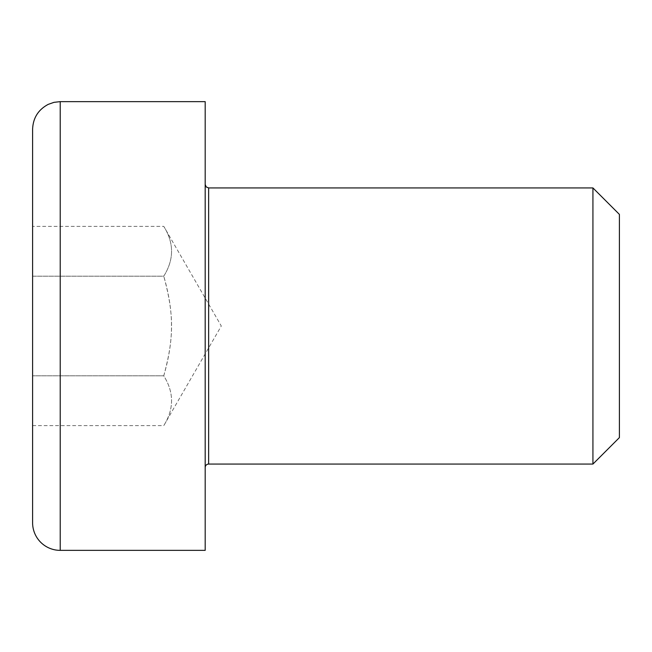 <?xml version="1.0" encoding="UTF-8"?>
<svg xmlns="http://www.w3.org/2000/svg" width="652" height="652" viewBox="0 0 652 652"><rect width="100%" height="100%" fill="white"/><g stroke="black" fill="none" stroke-linecap="round" stroke-linejoin="round"><path stroke-width="0.49" stroke-dasharray="3.26 2.44" d="M205.184 467.525L205.184 184.475L205.184 467.525M592.929 464.069L592.929 187.931M205.184 550.361L205.184 101.639M619.4 214.402L619.4 437.606M32.6 522.749L32.6 129.251M32.6 276.179L32.6 425.642L32.6 226.358L32.6 276.179L163.766 276.179C174.149 259.569 174.149 242.96 163.766 226.358C174.149 242.96 174.149 259.569 163.766 276.179L32.6 276.179M32.6 425.642L163.766 425.642L221.297 326L163.766 226.358L32.6 226.358M163.766 375.821C174.149 337.72 174.149 314.28 163.766 276.179C169.055 294.614 171.623 311.224 171.476 326C171.623 340.776 169.055 357.386 163.766 375.821L32.6 375.821L163.766 375.821C174.149 392.431 174.149 409.04 163.766 425.642C174.149 409.04 174.149 392.431 163.766 375.821M208.64 187.931L208.64 464.069M60.212 101.639L60.212 550.361"/><path stroke-width="0.98" d="M205.184 467.525A3.456 3.456 0 0 1 208.64 464.069L208.64 187.931L206.219 186.937L205.184 184.475M208.64 187.931L592.929 187.931L592.929 464.069L208.64 464.069M205.184 101.639L205.184 550.361L60.212 550.361A27.612 27.612 0 0 1 32.6 522.749L32.6 129.251C33.056 117.955 38.272 109.658 48.264 104.353L53.977 102.348L60.212 101.639L205.184 101.639M592.929 464.069L619.4 437.606L619.4 214.394L592.929 187.931M60.212 550.361L60.212 101.639"/></g></svg>
